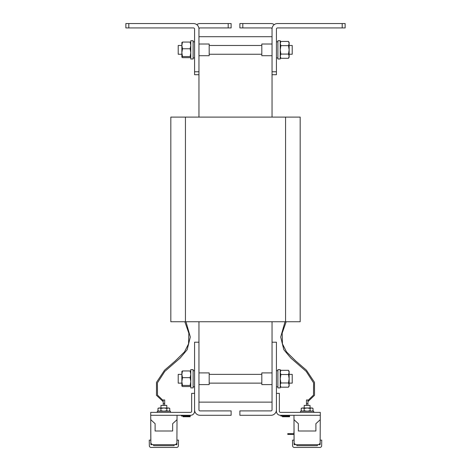 <?xml version="1.0" encoding="UTF-8"?>
<svg xmlns="http://www.w3.org/2000/svg" width="471" height="471" viewBox="0 0 471 471"><rect width="100%" height="100%" fill="white"/><g stroke="black" fill="none" stroke-linecap="round" stroke-linejoin="round"><path stroke-width="0.71" d="M242.806 27.936L239.886 27.936L239.886 23.55L242.806 23.55L242.806 27.936L270.966 27.936A1.077 1.077 0 0 1 272.044 29.014A5.464 5.464 0 0 1 277.507 23.55L345.131 23.55L345.131 27.936L277.507 27.936A1.077 1.077 0 0 0 276.43 29.014L276.43 74.712L272.044 74.712L272.044 117.102M272.044 321.74L272.044 409.829A1.077 1.077 0 0 1 270.966 410.906L239.886 410.906L239.886 415.292L270.966 415.292A5.464 5.464 0 0 0 276.43 409.829L276.43 411.289A3.998 3.998 0 0 0 280.428 415.292L320.28 415.292L320.28 412.366L280.428 412.366A1.077 1.077 0 0 1 279.35 411.289L279.35 393.367L276.43 393.367M198.956 74.712L194.57 74.712L194.57 71.786L198.956 71.786L198.956 117.102M198.956 321.74L198.956 409.829A1.077 1.077 0 0 0 200.034 410.906L231.114 410.906L231.114 415.292L200.034 415.292A5.464 5.464 0 0 1 194.57 409.829L194.57 342.205L198.956 342.205M272.044 36.703L198.956 36.703M272.044 402.134L198.956 402.134M242.806 23.55L270.966 23.55A5.464 5.464 0 0 1 274.234 24.639M272.044 29.014L272.044 71.786L276.43 71.786M272.044 74.712L272.044 71.786M272.044 342.205L276.43 342.205L276.43 409.829M300.18 321.74L170.82 321.74L170.82 117.102L185.439 117.102L170.82 117.102L170.82 321.74L185.439 321.74L185.439 117.102L285.561 117.102L185.439 117.102L185.439 321.74L285.561 321.74L285.561 117.102L300.18 117.102L285.561 117.102L285.561 321.74L300.18 321.74L300.18 117.102L300.18 321.74M294.104 441.981L294.104 442.628M294.11 443.217L295.57 444.671L294.11 443.217L293.992 419.679L294.045 440.579M321.74 440.144L321.652 445.725A1.754 1.754 0 0 1 319.897 447.45L294.346 447.45A1.754 1.754 0 0 1 292.591 445.725L292.503 440.144L294.039 440.144L294.11 444.671L296.854 444.671L296.889 445.696L317.354 445.696L317.389 444.671L313.851 444.671L320.133 444.671L320.203 440.144L321.74 440.144M293.969 415.292L293.992 419.679L298.355 423.694L298.355 431L315.894 431L315.894 423.694L320.256 419.679L320.139 443.217L318.679 444.671L320.139 443.217M296.854 444.671L317.389 444.671M320.256 419.679L320.28 415.292M306.468 399.973L306.468 403.629L307.928 403.629L307.928 399.973L306.468 399.973M294.092 440.662L294.075 436.087L294.092 440.662M306.468 405.419L306.468 403.629M307.928 403.629L307.928 405.419M228.194 23.55L231.114 23.55L231.114 27.936L228.194 27.936L228.194 23.55L200.034 23.55A5.464 5.464 0 0 0 196.766 24.639M198.956 71.786L198.956 29.014A1.077 1.077 0 0 1 200.034 27.936L228.194 27.936M198.956 29.014A5.464 5.464 0 0 0 193.493 23.55L128.795 23.55L128.795 27.936L193.493 27.936A1.077 1.077 0 0 1 194.57 29.014L194.57 71.786M128.795 27.936L125.869 27.936L125.869 23.55L128.795 23.55M194.57 409.829L194.57 411.289A3.998 3.998 0 0 1 190.572 415.292L150.72 415.292L150.72 412.366L190.572 412.366A1.077 1.077 0 0 0 191.65 411.289L191.65 393.367L194.57 393.367M150.861 441.981L150.867 442.628M150.867 443.217L152.327 444.671L150.867 443.217L150.749 419.679L150.802 440.579M176.955 440.579L176.913 440.927M178.497 440.144L178.409 445.725A1.754 1.754 0 0 1 176.654 447.45L151.103 447.45A1.754 1.754 0 0 1 149.348 445.725L149.26 440.144L150.797 440.144L150.867 444.671L153.611 444.671L153.646 445.696L174.111 445.696L174.146 444.671L170.608 444.671L176.89 444.671L176.961 440.144L178.497 440.144M168.624 415.292L150.726 415.292L150.749 419.679L155.112 423.694L155.112 431L172.657 431L172.657 423.694L177.019 419.679L176.902 443.217L175.442 444.671L176.902 443.217M153.611 444.671L174.146 444.671M177.019 419.679L177.037 415.292L176.666 415.292M163.225 399.973L163.225 403.629L164.685 403.629L164.685 399.973L163.225 399.973M150.855 440.662L150.749 419.679L150.855 440.662M163.225 405.419L163.225 403.629M164.685 403.629L164.685 405.419M272.044 372.902L261.811 372.902L261.811 384.595L272.044 384.595M277.89 369.611L277.89 387.886L280.227 387.886L280.227 369.611L277.89 369.611M193.11 387.886L193.11 369.611L190.773 369.611L190.773 387.886L193.11 387.886M198.956 384.595L209.189 384.595L209.189 372.902L198.956 372.902M181.853 374.363L178.203 374.363L178.203 383.135L181.853 383.135M289.147 374.363L292.214 374.363L292.214 383.135L289.147 383.135M289.147 385.078L288.493 387.186L289.147 385.078L288.493 382.97L280.881 382.97L280.227 385.078L280.881 387.186L288.493 387.186L289.147 386.055L289.147 378.749L288.493 382.97M280.881 387.186L280.227 385.078L280.881 387.186L280.227 386.055M280.881 382.97L280.227 378.749L280.881 374.527L288.493 374.527L289.147 378.749L289.147 372.42L288.493 370.312L289.147 372.42L289.147 371.442L288.493 370.312L280.881 370.312L280.227 372.42L280.881 370.312L280.227 371.442M288.493 374.527L289.147 372.42M280.881 374.527L280.227 372.42M181.853 371.501L182.507 370.954L181.853 374.304L182.507 377.648L190.119 377.648L190.773 374.304L190.119 370.954L182.507 370.954L181.853 371.501M190.773 371.501L190.119 370.954L190.773 371.501M190.119 377.648L190.773 381.551L190.119 385.449L182.507 385.449L181.853 381.551L182.507 377.648M182.507 385.449L181.853 385.996L182.507 386.544L190.119 386.544L190.773 386.055M190.119 385.449L190.773 385.996M181.888 371.378L181.853 385.996M198.956 55.708L209.189 55.708L209.189 44.015L198.956 44.015M193.11 58.999L193.11 40.724L190.773 40.724L190.773 58.999L193.11 58.999M181.853 42.614L182.507 42.066L181.853 45.416L182.507 48.76L190.119 48.76L190.773 45.416L190.119 42.066L182.507 42.066L181.853 42.614M190.773 42.614L190.119 42.066L190.773 42.614M190.119 48.76L190.773 52.658L190.119 56.561L182.507 56.561L181.853 52.658L182.507 48.76M182.507 56.561L181.853 57.109L182.507 57.656L190.119 57.656L190.773 57.168M190.119 56.561L190.773 57.109M181.888 42.49L181.853 57.109M272.044 44.015L261.811 44.015L261.811 55.708L272.044 55.708M181.853 45.475L178.203 45.475L178.203 54.247L181.853 54.247M289.147 45.475L292.214 45.475L292.214 54.247L289.147 54.247M277.89 40.724L277.89 58.999L280.227 58.999L280.227 40.724L277.89 40.724M289.147 56.19L288.493 58.298L289.147 56.19L288.493 54.083L280.881 54.083L280.227 56.19L280.881 58.298L288.493 58.298L289.147 57.168L289.147 49.861L288.493 54.083M280.227 57.168L280.881 58.298L280.227 56.19M280.881 54.083L280.227 49.861L280.881 45.64L288.493 45.64L289.147 49.861L289.147 43.532L288.493 41.424L289.147 43.532L289.147 42.555L288.493 41.424L280.881 41.424L280.227 43.532L280.881 41.424L280.227 42.555M288.493 45.64L289.147 43.532M280.881 45.64L280.227 43.532M310.048 407.986L310.048 405.419L304.201 405.419L304.201 407.986M166.805 407.986L166.805 405.419L160.958 405.419L160.958 407.986M300.545 412.366L300.545 411.201L313.704 411.201L313.704 412.366L313.704 411.201M157.296 412.366L157.296 411.201L170.455 411.201L170.455 412.366M169.784 410.741L169.784 408.439L168.306 407.986L166.828 408.439L166.828 410.741L168.306 411.201L169.784 410.741L168.989 411.201M166.828 410.741L163.873 411.201L160.923 410.741L160.923 408.439L163.873 407.986L166.828 408.439M160.923 408.439L159.445 407.986L157.968 408.439L157.968 410.741L159.445 411.201L160.923 410.741M168.989 407.986L169.784 408.439L168.989 407.986L158.762 407.986L157.968 408.439L158.762 407.986M313.032 410.741L313.032 408.439L311.555 407.986L310.077 408.439L310.077 410.741L311.555 411.201L313.032 410.741L312.238 411.201M310.077 410.741L307.127 411.201L304.172 410.741L304.172 408.439L307.127 407.986L310.077 408.439M304.172 408.439L302.694 407.986L301.216 408.439L301.216 410.741L302.694 411.201L304.172 410.741M313.032 408.439L312.238 407.986L302.011 407.986L301.216 408.439M282.441 416.023L282.441 416.753L289.583 416.753L289.583 415.292M289.583 416.023L280.816 416.023L280.816 415.292M282.624 416.753L282.624 416.023M183.048 416.023L183.048 416.753L190.184 416.753L190.184 415.292M190.184 416.023L181.417 416.023L181.417 415.292M187.864 416.753L187.864 416.023M188.583 416.753L188.583 416.023M290.966 434.409C286.474 434.362 288.488 434.598 287.675 434.044L287.675 434.032C288.488 433.473 286.474 433.714 290.966 433.667L293.886 433.667L290.966 433.667L290.966 434.409L293.886 434.409L290.966 434.409C286.474 434.362 288.488 434.598 287.675 434.044A0.365 0.365 0 0 1 288.04 433.679A0.365 0.365 0 0 1 288.405 434.044A0.365 0.365 0 0 1 288.04 434.409A0.365 0.365 0 0 1 287.675 434.044L287.675 434.032A0.365 0.365 0 0 1 288.128 433.679M294.075 436.087L293.886 431.995M290.966 433.679L288.046 433.679L290.966 433.679C286.474 433.714 288.488 433.473 287.675 434.032L287.999 433.667A0.365 0.365 0 0 1 288.005 433.667M342.205 27.936L342.205 23.55M287.675 434.044A0.365 0.365 0 0 1 288.04 433.679A0.365 0.365 0 0 1 288.405 434.044L288.046 433.679L288.405 434.044M184.826 321.74L188.83 333.168L188.553 343.877L184.473 351.896L175.165 361.057L164.585 370.171L156.502 382.352L156.466 395.287L163.225 401.686L156.466 395.287L156.502 382.352L164.585 370.171L175.165 361.057L184.473 351.896L188.553 343.877L188.83 333.168L184.826 321.74L188.83 333.168L188.553 343.877L184.473 351.896L175.165 361.057L164.585 370.171L156.502 382.352L156.466 395.287L163.225 401.686L156.466 395.287L156.502 382.352L164.585 370.171L175.165 361.057L184.473 351.896L188.553 343.877L188.83 333.168L184.826 321.74M185.963 321.74L190.308 337L187.181 349.688L180.24 357.989L164.815 371.389L157.396 382.899L157.497 395.092L163.225 400.591L157.497 395.092L157.396 382.899L164.815 371.389L180.24 357.989L187.181 349.688L190.308 337L185.963 321.74M286.174 321.74L282.17 333.168L282.447 343.877L286.527 351.896L295.835 361.057L306.415 370.171L314.498 382.352L314.534 395.287L307.928 401.628L314.534 395.287L314.498 382.352L306.415 370.171L295.835 361.057L286.527 351.896L282.447 343.877L282.17 333.168L286.174 321.74L282.17 333.168L282.447 343.877L286.527 351.896L295.835 361.057L306.415 370.171L314.498 382.352L314.534 395.287L307.928 401.628L314.534 395.287L314.498 382.352L306.415 370.171L295.835 361.057L286.527 351.896L282.447 343.877L282.17 333.168L286.174 321.74M285.037 321.74L280.692 337L283.819 349.688L290.76 357.989L306.185 371.389L313.604 382.899L313.503 395.092L307.928 400.527M276.43 370.712L277.89 370.712M276.43 386.791L277.89 386.791M194.57 370.712L193.11 370.712M194.57 386.791L193.11 386.791M209.189 383.135L261.811 383.135M209.189 374.363L261.811 374.363M194.57 41.819L193.11 41.819M194.57 57.898L193.11 57.898M276.43 41.819L277.89 41.819M276.43 57.898L277.89 57.898M209.189 54.247L261.811 54.247M209.189 45.475L261.811 45.475M289.147 57.168L288.493 58.298M158.762 411.201L157.968 410.741M302.011 411.201L301.216 410.741"/></g></svg>
